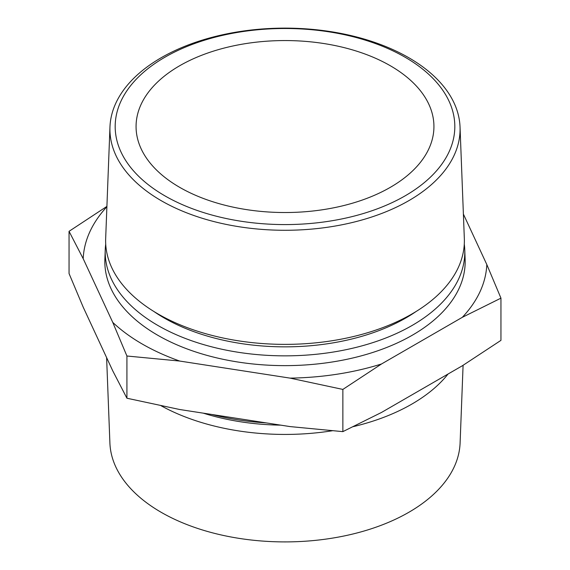 <?xml version="1.0" encoding="UTF-8"?>
<svg xmlns="http://www.w3.org/2000/svg" width="570" height="570" viewBox="0 0 570 570"><rect width="100%" height="100%" fill="white"/><g stroke="black" fill="none" stroke-linecap="round" stroke-linejoin="round"><path stroke-width="0.85" d="M106.611 357.604L109.903 443.04A175.14 101.118 0 0 0 161.16 512.295A175.14 101.118 0 0 0 350.222 534.632A175.14 101.118 0 0 0 460.097 443.04L463.089 365.299M164.922 195.866A169.817 98.04 0 0 0 405.078 195.866A169.817 98.04 0 0 0 405.078 57.214A169.817 98.04 0 0 0 164.922 57.214A169.817 98.04 0 0 0 164.922 195.866M161.203 200.676A175.076 101.075 0 0 0 353.792 222.15A175.076 101.075 0 0 0 460.033 126.96A175.076 101.075 0 0 0 408.797 57.734A175.076 101.075 0 0 0 219.806 35.397A175.076 101.075 0 0 0 109.967 126.96A175.076 101.075 0 0 0 161.203 200.676M109.967 126.96L105.671 238.509A179.372 103.562 0 0 0 158.168 314.041A179.372 103.562 0 0 0 355.481 336.043A179.372 103.562 0 0 0 464.329 238.509L460.033 126.96M105.721 244.124A179.799 103.811 0 0 0 105.243 249.731A179.799 103.811 0 0 0 157.862 325.442A179.799 103.811 0 0 0 355.652 347.501A179.799 103.811 0 0 0 464.757 249.731A179.799 103.811 0 0 0 464.279 244.124M211.905 414.497A179.799 103.811 0 0 0 266.161 422.89M161.018 405.712A179.372 103.562 0 0 0 332.367 430.756M353.208 426.652A179.372 103.562 0 0 0 448.07 374.013M69.048 231.327L69.048 273.543L83.192 307.144L112.767 370.87L126.918 398.223L126.918 356.008L112.767 322.406L83.192 258.68L69.048 231.327L106.911 206.397M390.315 65.742A148.934 85.985 0 0 0 228.007 47.103A148.934 85.985 0 0 0 136.066 126.54A148.934 85.985 0 0 0 179.685 187.345A148.934 85.985 0 0 0 341.993 205.984A148.934 85.985 0 0 0 433.934 126.54A148.934 85.985 0 0 0 390.315 65.742M105.243 249.731L104.873 259.3A180.17 104.018 0 0 0 157.598 335.167A180.17 104.018 0 0 0 355.794 357.269A180.17 104.018 0 0 0 465.127 259.3L464.757 249.731M126.918 398.223L179.7 409.509L290.08 426.588L342.862 431.632L381.508 412.445L462.306 365.79L500.952 340.361L500.952 298.146L462.306 317.333L381.508 363.981L342.862 389.417L290.08 378.124L179.7 361.052L126.918 356.008M463.389 214.085L486.809 264.544L500.952 298.146M342.862 431.632L342.862 389.417M462.306 317.333A201.865 116.551 0 0 0 486.809 264.544M106.896 206.746A201.865 116.551 0 0 0 83.192 258.68M112.767 322.406A201.865 116.551 0 0 0 179.7 361.052M290.08 378.124A201.865 116.551 0 0 0 381.508 363.981M153.864 311.469A170.943 98.696 0 0 0 164.124 317.946A170.943 98.696 0 0 0 416.136 311.469M203.283 413.157A170.822 98.624 0 0 0 280.761 425.149"/></g></svg>
